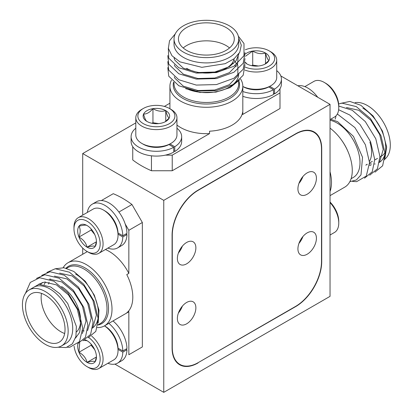 <?xml version="1.0" encoding="UTF-8"?>
<svg xmlns="http://www.w3.org/2000/svg" width="413" height="413" viewBox="0 0 413 413"><rect width="100%" height="100%" fill="white"/><g stroke="black" fill="none" stroke-linecap="round" stroke-linejoin="round"><path stroke-width="0.62" d="M298.96 183.372A13.082 7.553 120 0 0 302.91 176.537A13.082 7.553 -60 0 1 298.96 183.372M178.416 312.971A13.082 7.553 120 0 0 182.36 306.136A13.082 7.553 -60 0 1 178.416 312.971M178.416 252.973A13.082 7.553 120 0 0 182.36 246.138A13.082 7.553 -60 0 1 178.416 252.973M298.96 243.371A13.082 7.553 120 0 0 302.91 236.535A13.082 7.553 -60 0 1 298.96 243.371M321.51 261.434L321.722 261.553A36.742 21.213 -60 0 1 295.739 306.554L295.532 306.431A36.742 21.213 120 0 0 321.51 261.434L321.51 149.119A36.742 21.213 120 0 0 313.901 132.294A36.742 21.213 120 0 0 295.532 134.117L198.261 190.274A36.742 21.213 120 0 0 172.283 235.276L172.283 347.591A36.742 21.213 120 0 0 179.892 364.411A36.742 21.213 120 0 0 198.261 362.593L295.532 306.431M197.842 362.831L295.739 306.554M198.054 362.95A36.742 21.213 -60 0 1 179.686 364.772A36.742 21.213 -60 0 1 172.076 347.952L172.076 235.152A36.742 21.213 -60 0 1 198.054 190.156L198.261 190.274M321.722 261.553L321.722 148.757A36.742 21.213 -60 0 0 314.112 131.938A36.742 21.213 -60 0 0 295.739 133.755L198.054 190.156M330.033 296.353L330.033 104.355L163.76 200.351L163.76 392.35L330.033 296.353M163.76 392.35L114.876 364.127M163.76 200.351L82.703 153.553L82.703 215.116M82.703 248.089L82.703 254.269M169.919 103.198L164.364 106.409M135.805 122.898L82.703 153.553M330.033 104.355L280.83 75.951M238.699 38.956L238.699 44.237A32.333 18.668 180 0 1 218.74 61.485A32.333 18.668 180 0 1 183.506 57.438A32.333 18.668 180 0 1 174.033 44.237L174.033 38.956A32.333 18.668 0 0 0 183.506 52.157A32.333 18.668 0 0 0 218.74 56.204A32.333 18.668 0 0 0 238.699 38.956A32.333 18.668 0 0 0 229.23 25.761A32.333 18.668 0 0 0 193.996 21.713A32.333 18.668 0 0 0 174.033 38.956M175.241 33.907L169.511 40.799L168.37 48.393L171.973 55.745L179.949 61.862L201.838 67.324L225.188 63.685L234.13 58.739L239.736 52.322L241.311 45.167L238.668 38.135M232.354 62.859A32.333 18.668 180 0 1 233.381 63.705M235.152 65.466A32.333 18.668 180 0 1 236.133 66.674M238.699 73.968A32.333 18.668 180 0 1 221.719 90.395A32.333 18.668 180 0 1 188.612 89.564M239.535 79.936L230.113 87.613L215.942 92.109L199.969 92.486L185.607 88.666M240.526 78.898A36.447 21.042 180 0 1 242.813 86.24A36.447 21.042 180 0 1 220.315 105.676A36.447 21.042 180 0 1 180.595 101.118A36.447 21.042 180 0 1 169.919 86.24A36.447 21.042 180 0 1 171.472 80.168M176.955 125.067A36.447 21.042 0 0 0 180.595 127.514A36.447 21.042 0 0 0 209.551 133.6L209.551 131.2A36.447 21.042 0 0 0 242.674 112.073L242.674 114.473A36.447 21.042 0 0 0 242.813 112.635L242.813 86.24M226.112 27.557A27.924 16.122 0 0 0 195.679 24.062A27.924 16.122 0 0 0 178.442 38.956A27.924 16.122 0 0 0 186.624 50.36A27.924 16.122 0 0 0 217.052 53.85A27.924 16.122 0 0 0 234.29 38.956A27.924 16.122 0 0 0 226.112 27.557M229.535 47.96A27.924 16.122 0 0 0 226.112 45.559A27.924 16.122 0 0 0 183.202 47.96M186.624 68.357A27.924 16.122 0 0 0 215.601 72.172A27.924 16.122 0 0 0 234.119 58.749M238.905 53.721L236.035 60.804L229.411 66.663L214.801 72.032L197.935 72.533L183.326 68.16L174.89 60.226L174.038 57.835M238.28 54.599L237.568 64.314L229.411 72.662L214.801 78.031L197.935 78.532L183.326 74.159L174.89 66.23L174.312 64.815M174.245 58.605L174.394 58.15M233.815 59.926L237.847 65.486L237.847 75.729L229.411 84.66L214.801 90.029L197.935 90.53L183.326 86.162L174.89 78.227L174.312 76.813M238.342 36.194L243.99 43.535L243.99 55.678L233.908 66.261L216.448 72.58L196.289 73.08L178.824 67.758L168.747 58.176L168.313 48.011M244.997 52.601L243.19 63.261L233.908 72.26L216.448 78.578L196.289 79.079L178.824 73.762L168.747 64.18L167.797 55.6M244.997 58.6L243.19 69.26L233.908 78.258L216.448 84.577L196.289 85.078L178.824 79.761L168.747 70.179L167.797 61.599M244.997 64.604L243.19 75.259L233.908 84.257L216.448 90.581L196.289 91.082L178.824 85.759L168.747 76.178L167.797 67.603M242.674 114.473L279.993 92.93L279.993 88.738M132.743 146.661L132.743 159.945A91.851 53.029 0 0 0 151.447 170.745L172.231 170.745L279.993 108.526L279.993 92.93M172.231 170.745L172.231 155.143L209.551 133.6M172.231 155.143L165.334 155.143M151.447 170.745L151.447 155.809M135.805 128.216A25.276 14.594 0 0 0 131.102 136.698A25.276 14.594 0 0 0 146.372 150.095A25.276 14.594 0 0 0 173.728 147.312L168.948 144.55M173.728 147.312L173.728 152.113A25.276 14.594 0 0 1 146.372 154.896A25.276 14.594 0 0 1 131.102 141.494L131.102 136.698M169.996 143.956L174.766 146.713L174.766 151.509A25.276 14.594 0 0 0 181.658 141.494L181.658 136.698A25.276 14.594 0 0 0 176.955 128.216M174.766 146.713A25.276 14.594 0 0 0 181.658 136.698M173.728 150.91L174.766 151.509M141.835 109.337L143.29 108.495A18.518 10.692 0 0 0 143.29 123.616A18.518 10.692 0 0 0 169.475 123.616A18.518 10.692 0 0 0 169.475 108.495A18.518 10.692 0 0 0 143.29 108.495L141.835 109.337A20.578 11.879 180 0 0 135.805 117.736L135.805 135.015A20.578 11.879 0 0 0 141.835 143.414A20.578 11.879 0 0 0 170.93 143.414L170.93 143.414A20.578 11.879 0 0 0 176.955 135.015L176.955 117.736A20.578 11.879 180 0 1 170.93 126.135A20.578 11.879 180 0 1 148.51 128.711A20.578 11.879 180 0 1 135.805 117.736M169.475 108.495L170.93 109.337A20.578 11.879 180 0 1 176.955 117.736M169.475 144.256L170.93 143.414L169.475 144.256A18.518 10.692 180 0 1 143.29 144.256L141.835 143.414M165.758 121.468A13.257 7.656 0 0 0 169.191 118.035A13.257 7.656 0 0 0 165.758 110.643C161.524 111.877 157.255 111.216 152.949 108.66C149.826 112.351 146.703 114.158 143.574 114.076C144.71 118.407 145.856 120.87 147.007 121.468A13.257 7.656 0 0 0 159.816 123.451A13.257 7.656 0 0 0 165.758 121.468M165.092 121.83L169.191 118.035C168.055 117.483 166.909 115.015 165.758 110.643A13.257 7.656 0 0 0 152.949 108.66A13.257 7.656 0 0 0 143.574 114.076A13.257 7.656 0 0 0 147.007 121.468M158.618 123.601L152.949 122.723L151.989 123.281M165.758 121.355L165.758 110.643M152.949 122.723L152.949 108.66M107.886 363.29A25.276 14.594 -120 0 0 117.581 363.125A25.276 14.594 -120 0 0 122.811 352.144L126.967 349.749L125.924 349.145M122.811 352.144L118.035 349.393M118.025 348.185L122.811 350.947L126.967 348.546A25.276 14.594 -120 0 0 113.002 320.942M117.581 363.125L121.737 360.725A25.276 14.594 -120 0 0 126.967 349.749M122.811 350.947A25.276 14.594 -120 0 0 108.846 323.343M74.103 346.208A18.518 10.692 -120 0 0 87.066 366.672A18.518 10.692 -120 0 0 100.163 359.109A18.518 10.692 -120 0 0 88.79 337.56M91.66 336.115A20.578 11.879 60 0 1 103.069 359.109A20.578 11.879 60 0 1 98.81 368.53A20.578 11.879 60 0 1 88.521 367.508L87.066 366.672M104.499 325.857L104.943 326.11A18.518 10.692 60 0 1 118.035 348.789L118.035 350.472A20.578 11.879 -120 0 0 104.463 325.872A36.447 21.042 60 0 1 97.339 327.576M79.683 343.033L78.95 352.274C83.266 354.669 85.971 358.035 87.066 362.377C91.387 361.194 94.092 360.952 95.186 361.649A13.257 7.656 -120 0 0 96.441 356.961A13.257 7.656 -120 0 0 95.186 350.828A13.257 7.656 -120 0 0 87.066 340.725L84.071 340.384M91.128 344.137L91.128 345.247L94.716 349.713M87.066 340.725A13.257 7.656 -120 0 0 85.207 339.868M77.964 343.699A13.257 7.656 -120 0 0 78.95 352.274A13.257 7.656 -120 0 0 87.066 362.377A13.257 7.656 -120 0 0 95.186 361.649L96.306 357.291M98.81 368.53L113.776 359.888A20.578 11.879 -120 0 0 118.035 350.472M91.128 345.247L78.95 352.274M96.343 357.023L87.066 362.377M29.127 289.952L33.696 287.309A32.333 18.668 60 0 1 49.865 288.914A32.333 18.668 60 0 1 70.984 317.406A32.333 18.668 60 0 1 66.028 343.311L61.46 345.949A32.333 18.668 -120 0 0 66.416 320.044A32.333 18.668 -120 0 0 45.291 291.552A32.333 18.668 -120 0 0 29.127 289.952A32.333 18.668 -120 0 0 24.171 315.857A32.333 18.668 -120 0 0 45.291 344.349A32.333 18.668 -120 0 0 61.46 345.949M58.063 347.219L66.147 347.56L72.373 343.833L75.93 336.471L76.364 326.409L67.727 303.503L59.756 293.72L50.618 286.968L38.972 284.283L30.361 289.239M75.61 274.046A32.333 18.668 60 0 1 96.73 302.538A32.333 18.668 60 0 1 91.774 328.449M55.471 268.739L64.005 267.769L73.777 271.444L85.326 281.325L94.365 295.238L98.986 310.251L98.165 323.049M63.199 267.67A36.447 21.042 60 0 1 68.011 262.745A36.447 21.042 60 0 1 86.234 264.552A36.447 21.042 60 0 1 110.044 296.668A36.447 21.042 60 0 1 104.458 325.878L127.323 312.677A36.447 21.042 -120 0 0 128.841 311.639L126.765 312.837A36.447 21.042 -120 0 0 126.765 274.588L128.841 273.385A36.447 21.042 -120 0 0 109.099 251.352A36.447 21.042 -120 0 0 105.403 249.524M128.841 311.639L128.841 354.731L142.351 346.93L142.351 222.493L131.959 204.497A91.851 53.034 -120 0 0 122.609 198.312A91.851 53.034 -120 0 0 113.255 193.697L101.366 200.563M45.291 295.15A27.924 16.122 -120 0 0 31.331 293.767A27.924 16.122 -120 0 0 27.051 316.146A27.924 16.122 -120 0 0 45.291 340.751A27.924 16.122 -120 0 0 59.255 342.134A27.924 16.122 -120 0 0 63.535 319.76A27.924 16.122 -120 0 0 45.291 295.15M41.501 293.39A27.924 16.122 -120 0 0 60.881 331.753A27.924 16.122 -120 0 0 64.671 333.513M76.544 331.876A27.924 16.122 -120 0 0 78.738 309.533A27.924 16.122 -120 0 0 61.558 286.555M38.455 284.345L44.506 282.058L56.462 284.893L68.419 294.861L77.283 309.218L80.803 324.055L79.611 332.434L75.491 338.092M40.82 284.206L42.312 282.477M49.24 279.116L61.661 281.893L73.612 291.862L82.481 306.219L86.002 321.056L82.393 333.559M44.145 284.588L45.482 281.986M54.433 276.116L66.854 278.894L78.811 288.863L87.675 303.219L91.196 318.056L87.592 330.555M48.522 284.036L49.085 282.244M50.345 279.534L50.675 278.987M59.632 273.117L72.053 275.894L84.004 285.863L92.873 300.22L96.394 315.057L92.786 327.555M84.144 330.958L82.667 330.803M25.415 293.436L30.309 282.409L39.658 277.758L53.866 281.196L68.068 293.158L78.584 310.37L82.708 328.154L79.451 341.675L69.802 347.245L67.314 347.225M36.504 278.419L44.857 274.759L59.059 278.197L73.266 290.158L83.777 307.37L87.902 325.155L85.424 337.385L77.701 343.776M41.698 275.419L50.05 271.759L64.258 275.197L78.46 287.159L88.976 304.371L93.095 322.155L90.623 334.385L82.899 340.777M46.896 272.42L55.249 268.76L69.451 272.198L83.658 284.159L94.169 301.371L98.294 319.151L95.816 331.386L88.093 337.777M128.841 273.385L128.841 230.294L125.211 224.006M131.959 204.497L118.903 212.034M142.351 222.493L128.841 230.294M128.841 354.731L142.351 346.93M307.169 254.232A13.082 7.553 120 0 0 315.718 242.71A13.082 7.553 120 0 0 313.71 232.225A13.082 7.553 120 0 0 307.169 232.875A13.082 7.553 120 0 0 298.625 244.403A13.082 7.553 120 0 0 300.633 254.883A13.082 7.553 120 0 0 307.169 254.232M307.169 194.234A13.082 7.553 120 0 0 315.718 182.711A13.082 7.553 120 0 0 313.71 172.226A13.082 7.553 120 0 0 307.169 172.877A13.082 7.553 120 0 0 298.625 184.399A13.082 7.553 120 0 0 300.633 194.884A13.082 7.553 120 0 0 307.169 194.234M186.624 263.835A13.082 7.553 120 0 0 195.168 252.307A13.082 7.553 120 0 0 193.165 241.827A13.082 7.553 120 0 0 186.624 242.472A13.082 7.553 120 0 0 178.08 254A13.082 7.553 120 0 0 180.083 264.48A13.082 7.553 120 0 0 186.624 263.835M186.624 323.833A13.082 7.553 120 0 0 195.168 312.305A13.082 7.553 120 0 0 193.165 301.826A13.082 7.553 120 0 0 186.624 302.471A13.082 7.553 120 0 0 178.08 313.999A13.082 7.553 120 0 0 180.083 324.479A13.082 7.553 120 0 0 186.624 323.833M324.215 82.399L325.666 83.24A18.518 10.692 60 0 1 338.763 105.919L338.763 107.597A20.578 11.879 -120 0 0 324.215 82.399A20.578 11.879 -120 0 0 313.926 81.382L304.851 86.622M330.033 119.594L334.499 117.018A20.578 11.879 -120 0 0 338.763 107.597M317.726 97.251A25.276 14.594 -120 0 0 297.861 85.785M330.033 202.06A18.518 10.692 60 0 1 338.763 221.358L338.763 223.035A20.578 11.879 -120 0 0 330.033 202.597M330.033 235.033L334.499 232.452A20.578 11.879 -120 0 0 338.763 223.035M369.537 163.698A32.333 18.668 -120 0 0 371.55 164.033M374.534 164.038A32.333 18.668 -120 0 0 375.216 163.946M379.036 162.598A32.333 18.668 -120 0 0 383.992 136.688A32.333 18.668 -120 0 0 362.872 108.196M340.632 103.379L349.868 101.428L360.817 105.279L373.14 116.012L382.479 131.107L386.661 147.033L384.648 159.903M351.076 178.741L353.296 177.461A32.333 18.668 -120 0 0 358.252 151.556A32.333 18.668 -120 0 0 337.127 123.064A32.333 18.668 -120 0 0 330.033 120.271M349.837 181.699L356.398 179.954L360.993 174.89L362.531 157.281L353.471 136.414L337.658 121.69L330.663 119.233M330.033 195.643L344.721 187.161A36.447 21.042 -120 0 0 350.931 160.229A36.447 21.042 -120 0 0 330.033 128.159M330.033 171.777A36.447 21.042 60 0 1 330.033 191.493M355.128 102.605A32.333 18.668 60 0 1 367.446 105.558A32.333 18.668 60 0 1 388.117 132.625A32.333 18.668 60 0 1 385.097 158.922M369.872 142.031A27.924 16.122 60 0 1 369.48 161.411M367.178 164.183A27.924 16.122 60 0 1 365.82 165.138L367.136 164.379M385.463 151.679A27.924 16.122 60 0 1 381.405 156.14L379.924 156.997M366.821 164.56L367.08 164.642M369.49 165.205L370.962 165.365M379.609 161.963L383.212 149.46L379.692 134.623L370.828 120.266L358.871 110.302L346.45 107.519M335.908 116.647L335.17 119.135M374.916 172.185L382.639 165.789L385.112 153.559L380.993 135.779L370.476 118.567L356.274 106.606L342.067 103.162L338.655 103.911M369.718 175.184L377.441 168.793L379.919 156.558L375.794 138.778L365.283 121.567L352.212 110.245L338.763 106.069M364.524 178.184L372.247 171.793L374.72 159.557L370.6 141.778L360.084 124.566L349.79 115.026L338.634 109.729M352.578 181.431L356.62 181.653L366.269 176.077L369.527 162.557L365.402 144.777L354.891 127.565L337.344 114.014M242.813 91.5A25.276 14.594 0 0 0 273.494 89.714L268.708 86.952M273.494 89.714L273.494 94.515A25.276 14.594 0 0 1 242.813 96.296M269.761 86.358L274.531 89.115L274.531 93.911A25.276 14.594 0 0 0 281.423 83.896L281.423 79.1A25.276 14.594 0 0 0 276.72 70.618M274.531 89.115A25.276 14.594 0 0 0 281.423 79.1M273.494 93.312L274.531 93.911M245.312 67.128A18.518 10.692 0 0 0 269.24 66.018A18.518 10.692 0 0 0 269.24 50.897A18.518 10.692 0 0 0 245.317 49.787M269.24 50.897L270.696 51.739A20.578 11.879 180 0 1 276.72 60.138A20.578 11.879 180 0 1 270.696 68.537A20.578 11.879 180 0 1 245.085 70.153M242.813 86.523L243.05 86.658A18.518 10.692 180 0 0 269.24 86.658L270.696 85.816A20.578 11.879 0 0 0 276.72 77.417L276.72 60.138M245.307 62.136L246.773 63.87A13.257 7.656 0 0 0 259.576 65.853A13.257 7.656 0 0 0 265.523 63.87A13.257 7.656 0 0 0 268.951 60.437A13.257 7.656 0 0 0 265.523 53.045C261.29 54.279 257.02 53.618 252.715 51.062L245.456 56.245M264.852 64.232L268.951 60.437C267.82 59.885 266.674 57.422 265.523 53.045A13.257 7.656 0 0 0 252.715 51.062A13.257 7.656 0 0 0 245.239 54.108M258.378 66.003L252.715 65.125L251.754 65.682M245.265 62.833A13.257 7.656 0 0 0 246.773 63.87M242.813 86.467A20.578 11.879 0 0 0 270.696 85.816L269.24 86.658M265.523 63.757L265.523 53.045M252.715 65.125L252.715 51.062M100.163 243.913A18.518 10.692 -120 0 0 87.066 221.234A18.518 10.692 -120 0 0 73.973 228.792L73.973 227.114A20.578 11.879 60 0 1 78.233 217.692A20.578 11.879 60 0 1 94.092 223.206A20.578 11.879 60 0 1 103.069 243.913A20.578 11.879 60 0 1 98.81 253.334A20.578 11.879 60 0 1 88.521 252.312L87.066 251.471A18.518 10.692 -120 0 0 100.163 243.913M103.487 210.072L104.943 210.914A18.518 10.692 60 0 1 118.035 233.593L118.035 235.276A20.578 11.879 -120 0 0 103.487 210.072A20.578 11.879 -120 0 0 93.199 209.055L78.233 217.692M96.441 241.765A13.257 7.656 -120 0 0 95.186 235.627A13.257 7.656 -120 0 0 87.066 225.529C86.018 224.822 83.312 225.064 78.95 226.252C80.581 228.916 80.581 232.524 78.95 237.077C83.266 239.473 85.971 242.839 87.066 247.18C91.387 245.993 94.092 245.75 95.186 246.453A13.257 7.656 -120 0 0 96.441 241.765M91.128 228.941L91.128 230.046L94.716 234.517M87.066 225.529A13.257 7.656 -120 0 0 78.95 226.252A13.257 7.656 -120 0 0 78.95 237.077A13.257 7.656 -120 0 0 87.066 247.18A13.257 7.656 -120 0 0 95.186 246.453L96.306 242.095M98.81 253.334L113.776 244.692A20.578 11.879 -120 0 0 118.035 235.276M73.973 228.792A18.518 10.692 -120 0 0 87.066 251.471M91.128 230.046L78.95 237.077M96.343 241.822L87.066 247.18M107.886 248.089A25.276 14.594 -120 0 0 117.581 247.924A25.276 14.594 -120 0 0 122.811 236.948L126.967 234.548L125.924 233.949M122.811 236.948L118.035 234.192M118.025 232.989L122.811 235.751L126.967 233.35A25.276 14.594 -120 0 0 115.697 208.26A25.276 14.594 -120 0 0 96.461 201.74L92.3 204.141A25.276 14.594 -120 0 0 87.313 212.452M117.581 247.924L121.737 245.523A25.276 14.594 -120 0 0 126.967 234.548M122.811 235.751A25.276 14.594 -120 0 0 111.541 210.661A25.276 14.594 -120 0 0 92.3 204.141M174.033 82.59L174.033 83.813A32.333 18.668 0 0 0 183.506 97.014A32.333 18.668 0 0 0 218.74 101.061A32.333 18.668 0 0 0 238.699 83.813L238.699 81.005M238.786 80.902A33.143 19.137 180 0 1 222.189 101.706A33.143 19.137 180 0 1 182.933 98.418A33.143 19.137 180 0 1 173.553 82.187M97.933 324.897L100.302 323.524A32.333 18.668 -120 0 0 105.258 297.613A32.333 18.668 -120 0 0 84.138 269.121A32.333 18.668 -120 0 0 67.975 267.521L66.596 268.316M66.059 268.176A33.143 19.137 60 0 1 85.068 267.923A33.143 19.137 60 0 1 107.53 300.22A33.143 19.137 60 0 1 97.907 325.041M341.097 139.501A32.333 18.668 60 0 1 347.741 151.003M169.919 86.24L169.919 108.753M68.011 262.745L87.303 251.61M179.892 364.411L177.136 362.82M313.901 132.294L311.144 130.704M369.532 162.996L372.335 161.38M374.73 159.996L377.528 158.38"/></g></svg>
